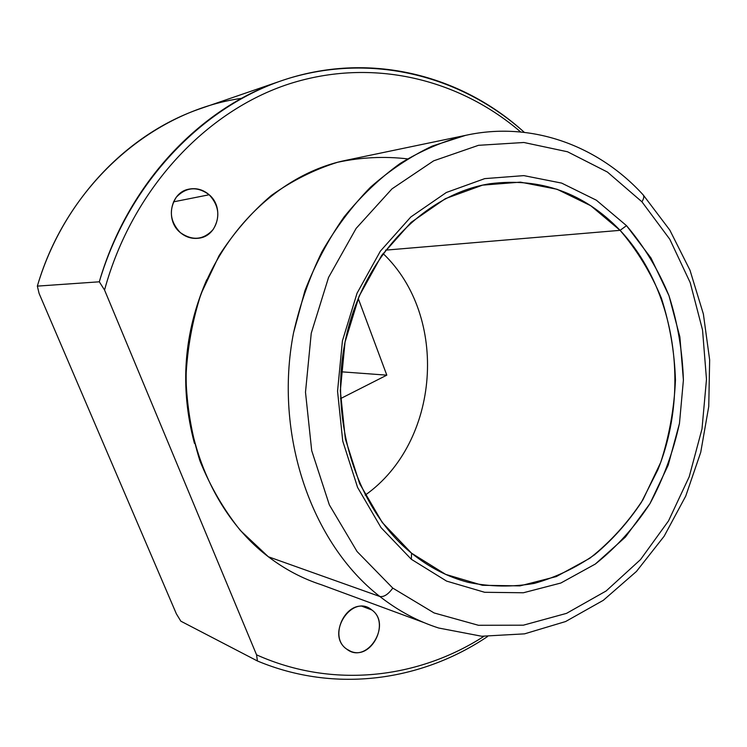 <?xml version="1.0" encoding="UTF-8"?>
<svg xmlns="http://www.w3.org/2000/svg" width="747" height="747" viewBox="0 0 747 747"><rect width="100%" height="100%" fill="white"/><g stroke="black" fill="none" stroke-linecap="round" stroke-linejoin="round"><path stroke-width="1.12" d="M209.179 194.762C224.754 207.573 217.956 236.229 198.777 238.2C191.988 239.077 185.816 237.191 180.26 232.56C164.966 220.393 170.512 192.381 188.776 189.178C196.284 187.702 203.081 189.561 209.179 194.762L173.463 201.867L209.179 194.762C197.273 186.087 186.302 186.909 176.264 197.227C168.607 209.767 169.942 221.542 180.26 232.56C192.381 241.01 203.305 240.048 213.054 229.656C220.486 217.34 219.198 205.705 209.179 194.762M257.426 660.983L256.566 654.839C333.013 689.154 418.311 678.556 483.888 636.369C418.311 678.556 333.013 689.154 256.566 654.839L257.426 660.983C335.692 693.72 421.906 680.797 487.548 636.528C421.906 680.797 335.692 693.72 257.426 660.983L180.83 621.177L257.426 660.983M241.655 98.333C152.939 110.64 67.015 184.266 37.35 286.12L99.304 281.806L104.543 290.013C132.116 189.047 206.237 110.743 289.322 83.851C372.772 57.183 459.284 79.135 520.668 131.958C459.284 79.135 372.772 57.183 289.322 83.851C206.237 110.743 132.116 189.047 104.543 290.013L99.304 281.806C129.408 180.008 206.284 102.694 291.003 77.697C376.096 52.934 463.177 77.389 524.301 132.34C461.198 74.784 368.729 50.441 280.807 80.975C200.065 108.044 127.522 184.042 99.304 281.806L37.35 286.12C62.552 200.401 127.662 133.087 201.27 108.343L280.807 80.975M176.376 613.857L180.83 621.177L176.376 613.857L39.105 293.468L37.35 286.12L39.105 293.468L176.376 613.857M383.043 253.513C449.255 316.532 440.114 442.224 365.171 495.158C440.114 442.224 449.255 316.532 383.043 253.513M620.085 230.337C675.615 289.453 690.359 389.803 657.808 469.872L641.374 502.357C628.003 522.358 612.447 539.792 594.696 554.666C575.9 567.785 555.768 577.356 534.32 583.398C512.414 587.198 490.396 586.862 468.257 582.371C447.995 577.076 429.095 567.346 411.56 553.191C356.412 508.772 327.868 419.188 346.02 337.411C364.032 255.539 425.043 193.837 490.032 183.725C540.651 177.347 584.005 192.894 620.085 230.337L385.527 250.152L620.085 230.337L626.518 225.659L651.01 258.032L668.985 295.7L679.882 336.962L683.402 380.102L679.471 423.39L668.21 465.11L649.993 503.562L625.407 537.074L595.312 564.05L560.829 583.034L523.376 592.763L484.654 592.287L446.603 581.11L411.345 559.288L411.56 553.191L445.651 574.378L482.478 585.303L519.996 585.881L556.328 576.563L589.813 558.27C610.308 542.07 628.022 522.555 642.952 499.734L660.675 462.477C669.312 435.79 674.233 408.301 675.456 380.018C674.504 351.781 669.816 324.497 661.394 298.165C650.917 272.87 637.144 250.264 620.085 230.337L590.765 205.733L557.075 189.271L520.426 182.137L482.543 185.144L445.38 198.655L411.055 222.401L381.67 255.437L359.148 296.101L345.039 342.117L340.333 390.709L345.338 438.881L359.662 483.683L382.259 522.48L411.56 553.191L411.345 559.288L381.017 527.587L357.598 487.455L342.742 441.075L337.551 391.185L342.425 340.847L357.057 293.197L380.391 251.113L410.822 216.975L446.332 192.493L484.738 178.626L523.852 175.62L561.641 183.099L596.349 200.196L626.518 225.659L620.085 230.337M641.916 201.793L669.807 239.273L690.2 282.627L702.535 329.969L706.485 379.355L702.003 428.909L689.22 476.717L668.518 520.902L640.515 559.596L606.116 590.989L566.534 613.362L523.339 625.192L478.444 625.286L434.091 612.942L392.773 588.094L357.047 551.51L329.343 504.86L311.704 450.665L305.495 392.212L311.247 333.209L328.549 277.454L356.132 228.395L391.979 188.87L433.643 160.838L478.472 145.32L523.89 142.49L567.533 151.772L607.414 172.043L641.916 201.793C643.821 198.702 644.259 196.414 643.214 194.93L643.214 194.93C644.259 196.414 643.821 198.702 641.916 201.793L607.414 172.043L567.533 151.772L523.89 142.49L478.472 145.32L433.643 160.838L391.979 188.87L356.132 228.395L328.549 277.454L311.247 333.209L305.495 392.212L311.704 450.665L329.343 504.86L357.047 551.51L392.773 588.094L434.091 612.942L478.444 625.286L523.339 625.192L566.534 613.362L606.116 590.989L640.515 559.596L668.518 520.902L689.22 476.717L702.003 428.909L706.485 379.355L702.535 329.969L690.2 282.627L669.807 239.273L641.916 201.793M411.345 559.288L446.603 581.11L484.654 592.287L523.376 592.763L560.829 583.034L595.312 564.05C616.415 547.29 634.633 527.121 649.993 503.562C663.439 478.538 673.262 451.814 679.471 423.39L683.402 380.102C682.441 350.987 677.632 322.853 668.985 295.7C658.219 269.602 644.063 246.258 626.518 225.659L596.349 200.196L561.641 183.099L523.852 175.62L484.738 178.626L446.332 192.493L410.822 216.975L380.391 251.113L357.057 293.197L342.425 340.847L337.551 391.185L342.742 441.075L357.598 487.455L381.017 527.587L411.345 559.288M438.694 628.022C417.89 621.364 398.282 610.859 379.859 596.498C383.949 597.17 388.253 594.369 392.773 588.094C388.253 594.369 383.949 597.17 379.859 596.498C311.406 543.499 273.654 434.595 293.543 332.807L304.897 290.807C315.327 264.008 328.381 239.385 344.087 216.938C361.053 196.041 379.747 178.216 400.168 163.462C421.289 150.633 443.092 141.258 465.605 135.356L432.214 146.085C410.42 156.468 389.831 170.195 370.465 187.245C352.08 206.079 335.917 227.592 321.957 251.786C309.519 277.24 300.042 304.253 293.543 332.807C273.654 434.595 311.406 543.499 379.859 596.498C398.282 610.859 417.89 621.364 438.694 628.022L481.656 636.239L524.562 633.848L565.61 621.541L603.296 600.327L636.444 571.446L664.148 536.225L685.746 496.064L700.723 452.346L708.754 406.489L709.65 359.905L703.375 314.029L690.013 270.283L669.816 230.104L643.214 194.93C598.674 145.992 532.051 120.687 465.605 135.356L344.619 160.586C272.879 175.797 208.049 243.69 190.746 330.463C173.323 417.171 206.835 510.21 268.36 556.767L379.859 596.498L268.36 556.767C284.934 569.363 302.628 578.701 321.443 584.77L424.128 622.653M407.395 158.868C384.303 156.16 361.025 157.3 337.551 162.286C314.328 169.532 292.245 180.597 271.31 195.481C251.422 212.437 233.998 232.494 219.058 255.67L201.148 293.543C192.324 320.696 187.254 348.7 185.947 377.562C186.881 406.368 191.559 434.194 200 461.03C210.439 486.773 223.923 509.949 240.45 530.547L268.36 556.767M194.435 443.354C179.569 387.32 183.678 332.751 206.779 279.649C183.678 332.751 179.569 387.32 194.435 443.354M104.543 290.013L256.566 654.839L104.543 290.013M371.847 609.972C352.201 593.071 325.178 634.268 346.589 649.031C366.665 665.306 392.605 624.613 371.847 609.972C390.457 622.895 371.268 660.591 350.558 651.253L346.589 649.031C327.942 636.528 346.319 599.029 366.796 607.274L371.847 609.972L362.463 606.433L371.847 609.972M358.196 298.38L386.806 375.153L340.483 398.646M386.806 375.153L340.996 371.782"/></g></svg>
